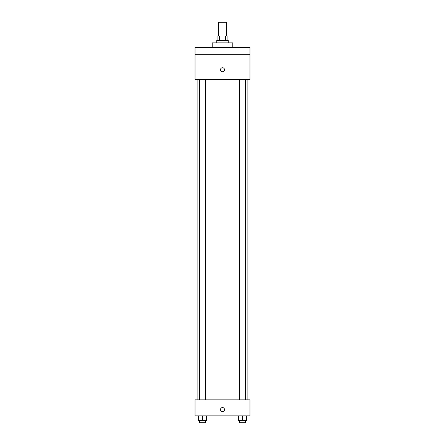 <?xml version="1.0" encoding="UTF-8"?>
<svg xmlns="http://www.w3.org/2000/svg" width="445" height="445" viewBox="0 0 445 445"><rect width="100%" height="100%" fill="white"/><g stroke="black" fill="none" stroke-linecap="round" stroke-linejoin="round"><path stroke-width="0.67" d="M226.505 35.984L226.505 22.25L218.495 22.25L218.495 35.984M219.563 40.556L219.563 35.984L217.922 35.984L217.922 40.556M219.563 35.984L227.078 35.984L227.078 40.556M225.437 40.556L225.437 35.984M216.776 42.848L216.776 40.556L228.224 40.556L228.224 42.848M232.796 47.426L232.796 42.848L212.204 42.848L212.204 47.426M195.038 47.426L249.962 47.426L249.962 54.29L195.038 54.29L195.038 47.426M249.962 54.29L249.962 79.466L195.038 79.466L195.038 54.29M222.5 71.74A2.002 2.002 0 0 1 220.764 68.736A2.002 2.002 0 0 1 224.236 68.736A2.002 2.002 0 0 1 222.5 71.74M195.038 399.866L249.962 399.866L249.962 415.886L195.038 415.886L195.038 399.866M222.5 411.592A2.002 2.002 0 0 1 220.764 408.588A2.002 2.002 0 0 1 224.236 408.588A2.002 2.002 0 0 1 222.5 411.592M238.542 415.886L238.542 420.464L246.552 420.464L246.552 415.886L246.552 420.464M242.547 420.464L242.547 415.886M245.406 420.464L245.406 422.75L239.688 422.75L239.688 420.464M198.448 415.886L198.448 420.464L206.458 420.464L206.458 415.886L206.458 420.464M202.453 420.464L202.453 415.886M205.312 420.464L205.312 422.75L199.594 422.75L199.594 420.464M247.125 399.866L247.125 79.466M197.875 399.866L197.875 79.466M239.688 79.466L239.688 399.866M245.406 79.466L245.406 399.866M205.312 399.866L205.312 79.466M199.594 399.866L199.594 79.466"/></g></svg>
